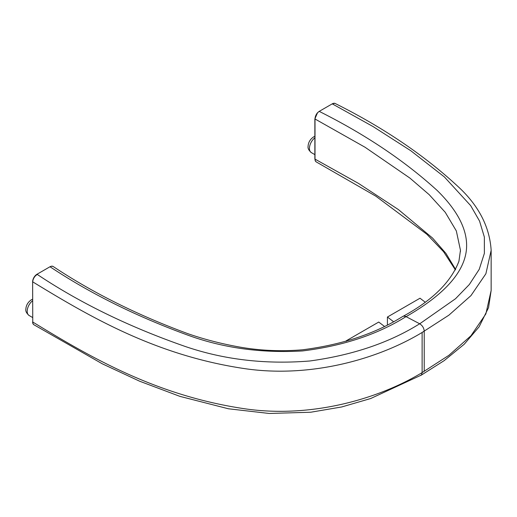 <?xml version="1.0" encoding="UTF-8"?>
<svg xmlns="http://www.w3.org/2000/svg" width="517" height="517" viewBox="0 0 517 517"><rect width="100%" height="100%" fill="white"/><g stroke="black" fill="none" stroke-linecap="round" stroke-linejoin="round"><path stroke-width="0.78" d="M405.826 316.798C434.235 300.526 458.753 280.401 465.041 257.162C471.465 233.787 457.558 210.445 437.201 190.502C404.604 160.806 365.273 134.433 319.215 111.375L317.522 112.751L314.866 118.91L365.047 147.248L409.865 178.048L429.194 194.676L445.247 212.306L456.324 230.912L460.46 250.247L458.934 261.234C450.998 282.062 432.283 300.487 402.769 316.488M315.092 119.026A6.146 3.367 117.6 0 1 319.215 111.375L332.244 103.852A6.146 3.548 0 0 0 332.463 103.969L373.125 126.6L410.815 150.744L444.329 176.892L470.69 205.65L479.55 221.069L484.364 237.083L484.377 253.356L479.233 269.325L469.32 284.531L455.529 298.729L419.72 323.797M335.346 103.562A6.146 3.548 120 0 0 335.32 103.549A6.146 3.548 120 0 0 332.244 103.852M455.632 269.506L445.951 253.408L432.58 238.078L398.381 209.559L358.559 183.445L315.008 159.12L315.234 160.845L316.217 161.899M314.866 159.049L314.866 118.91M422.124 372.589L422.124 332.45L448.892 315.17L470.955 295.614L485.89 273.752L491.15 250.357L491.144 290.496L485.877 313.884L470.955 335.759L448.898 355.321L422.124 372.589L421.562 374.735L420.489 375.549M51.7 266.177L50.007 266.746C89.939 293.339 135.622 316.042 187.057 334.861C222.575 347.954 261.066 353.311 302.516 350.94C342.984 345.925 377.416 334.531 405.813 316.753A6.146 3.548 0 0 0 406.026 316.624A6.146 3.716 -122.5 0 0 402.73 316.456A6.146 3.716 -122.5 0 0 402.691 316.482M406.026 316.624L419.675 323.771C389.424 342.693 352.801 355.101 309.812 360.989C265.576 364.569 224.055 359.729 185.254 346.48C129.379 327.009 80.064 303.007 37.308 274.475A6.146 3.716 122.5 0 0 32.758 281.875C91.457 317.761 156.457 355.425 244.076 368.543C311.337 378.586 380.131 358.585 424.231 331.177C423.959 327.991 422.441 325.523 419.675 323.771M424.231 331.177L424.231 371.316C380.079 398.71 311.383 418.738 244.082 408.682C156.431 395.557 91.464 357.906 32.758 322.02A6.146 3.716 122.5 0 0 33.993 324.805A6.146 3.716 122.5 0 0 34.032 324.831A6.146 3.716 122.5 0 0 34.096 324.87M53.167 266.494L51.7 266.165A6.146 3.722 122.5 0 1 53.238 266.533A6.146 3.722 122.5 0 0 53.238 266.533L53.193 266.507M37.308 274.475L37.179 274.391A6.146 3.548 0 0 0 36.978 274.268L50.007 266.746A6.146 3.722 122.5 0 1 53.335 266.598A6.146 3.722 122.5 0 1 53.4 266.636M36.978 274.268A6.146 3.548 120 0 0 32.629 281.797L32.758 322.02L32.629 281.797A6.146 3.716 122.5 0 1 37.179 274.391M33.948 324.773A6.146 3.716 122.5 0 1 33.902 324.747L33.883 324.734A6.146 3.716 122.5 0 0 33.902 324.747A6.146 3.716 122.5 0 1 32.629 321.936A6.146 3.548 120 0 0 33.902 324.747A6.146 3.548 120 0 0 33.928 324.766M346.138 341.278L346.138 340.865L346.526 341.162M384.299 326.285L378.728 322.052L346.138 340.865M425.097 302.096L420.011 298.219L387.42 317.031L393.437 321.606M387.42 324.734L387.42 317.031M315.092 159.165A6.146 3.367 117.6 0 0 316.352 161.97A6.146 3.367 117.6 0 0 316.475 162.034M316.391 161.989A6.146 3.367 117.6 0 1 316.281 161.937A6.146 3.367 117.6 0 1 316.262 161.924A6.146 3.367 117.6 0 1 315.008 159.12L315.008 118.981A6.146 3.367 117.6 0 1 317.528 112.751M335.559 103.678A6.146 3.373 117.7 0 0 335.475 103.633A6.146 3.373 117.7 0 0 335.436 103.613A6.146 3.373 117.7 0 0 332.605 104.046M335.384 103.581A6.146 3.373 117.6 0 0 335.313 103.542A6.146 3.373 117.6 0 0 335.294 103.536A6.146 3.373 117.6 0 0 332.463 103.969M491.144 290.095L491.15 290.496M314.866 136.281L313.645 136.869C310.148 139.26 308.294 142.427 308.08 146.369C307.705 148.327 308.798 150.408 311.344 152.605A9.216 5.319 -60 0 1 309.741 145.917A9.216 5.319 -60 0 1 314.866 137.826M32.629 317.528L29.107 315.493A9.216 5.319 -60 0 1 27.511 308.811A9.216 5.319 -60 0 1 32.629 300.72M405.813 316.753A6.146 3.541 -119.9 0 0 402.749 316.443A6.146 3.541 -119.9 0 0 402.73 316.456A6.146 3.541 -119.9 0 0 402.653 316.501M53.277 266.559A6.146 3.722 122.5 0 0 53.251 266.546L53.329 266.598C92.608 292.719 137.412 315.066 187.742 333.633C203.271 339.029 219.654 343.34 236.902 346.564C258.313 350.565 280.136 351.644 302.38 349.809C341.815 344.813 375.264 333.698 402.73 316.456L402.749 316.443M316.242 161.911L375.827 196.169L426.932 234.324L443.58 251.714L455.412 269.926M460.44 250.247L460.44 251.54M335.475 103.633C384.26 128.042 425.711 156.237 459.82 188.214C479.253 206.748 489.696 227.448 491.15 250.312M491.15 290.418L488.552 307.609L479.149 326.757L464.26 344.199L444.187 360.62L420.935 375.355M314.866 154.641L311.344 152.605M33.993 324.805L102.295 363.813L139.687 381.236L179.929 396.371L228.391 408.773L269.208 413.464L310.73 412.23L341.731 406.957L370.663 398.536L421.239 375.116M32.629 299.175L31.414 299.757C27.912 302.154 26.057 305.321 25.85 309.256C25.475 311.215 26.561 313.296 29.107 315.493"/></g></svg>

